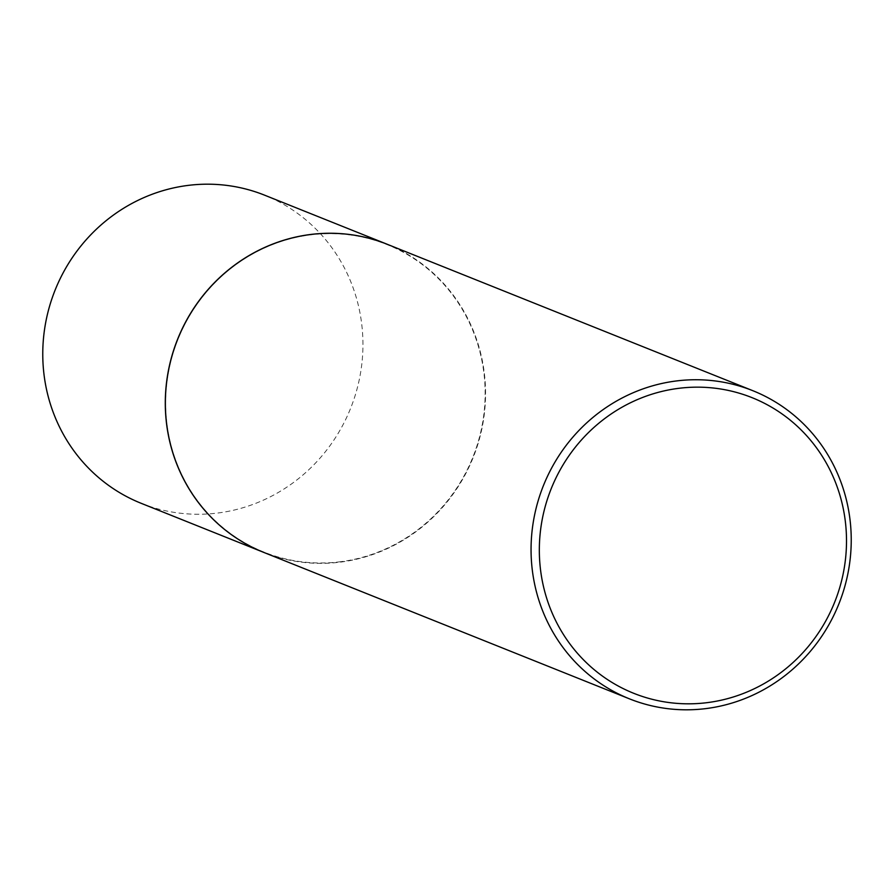 <?xml version="1.0" encoding="UTF-8"?>
<svg xmlns="http://www.w3.org/2000/svg" width="894" height="894" viewBox="0 0 894 894"><rect width="100%" height="100%" fill="white"/><g stroke="black" fill="none" stroke-linecap="round" stroke-linejoin="round"><path stroke-width="0.67" stroke-dasharray="4.47 3.35" d="M141.151 503.3A165.96 159.132 111.8 0 0 216.337 513.201A165.96 159.132 111.8 0 0 361.008 370.071A165.96 159.132 111.8 0 0 264.557 195.16M263.719 552.38A165.96 159.132 111.8 0 0 338.86 562.27A165.96 159.132 111.8 0 0 483.531 419.163A165.96 159.132 111.8 0 0 387.124 244.241M338.826 561.935A165.625 158.808 111.8 0 0 484.582 379.671A165.625 158.808 111.8 0 0 311.928 234.653A165.625 158.808 111.8 0 0 166.172 416.917A165.625 158.808 111.8 0 0 338.826 561.935M263.764 552.403A165.96 159.132 111.8 0 0 338.949 562.304A165.96 159.132 111.8 0 0 483.62 419.174A165.96 159.132 111.8 0 0 387.169 244.263"/><path stroke-width="1.34" d="M263.674 552.358A165.96 159.132 111.8 0 1 167.223 377.447A165.96 159.132 111.8 0 1 311.894 234.317A165.96 159.132 111.8 0 1 387.08 244.218A165.96 159.132 111.8 0 0 387.08 244.218L264.557 195.16A165.96 159.132 111.8 0 0 189.372 185.248A165.96 159.132 111.8 0 0 44.7 328.377A165.96 159.132 111.8 0 0 141.151 503.3L263.674 552.358A165.96 159.132 111.8 0 0 263.719 552.38M752.849 390.7L387.169 244.263A165.96 159.132 111.8 0 0 311.984 234.351A165.96 159.132 111.8 0 0 167.312 377.48A165.96 159.132 111.8 0 0 263.764 552.403L629.443 698.84A165.96 159.132 111.8 0 0 704.628 708.752A165.96 159.132 111.8 0 0 849.3 565.623A165.96 159.132 111.8 0 0 752.849 390.7A165.96 159.132 111.8 0 0 677.663 380.799A165.96 159.132 111.8 0 0 532.992 523.929A165.96 159.132 111.8 0 0 629.443 698.84M705.858 702.807A159.221 152.662 111.8 0 0 845.959 527.583A159.221 152.662 111.8 0 0 679.988 388.175A159.221 152.662 111.8 0 0 539.875 563.399A159.221 152.662 111.8 0 0 705.858 702.807"/></g></svg>
